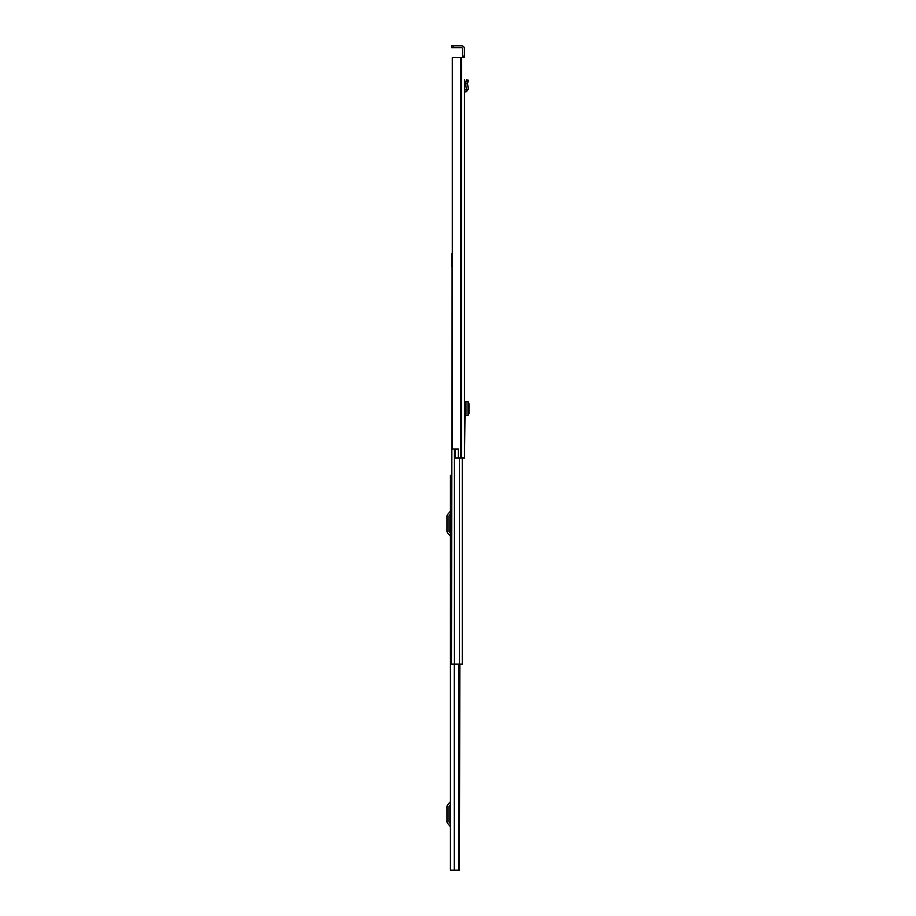 <?xml version="1.0" encoding="UTF-8"?>
<svg xmlns="http://www.w3.org/2000/svg" width="916" height="916" viewBox="0 0 916 916"><rect width="100%" height="100%" fill="white"/><g stroke="black" fill="none" stroke-linecap="round" stroke-linejoin="round"><path stroke-width="1.37" d="M464.492 102.901L464.492 404.151L465.156 404.151L464.492 458L464.492 79.578M464.492 56.128L464.492 48.823A3.023 3.023 0 0 0 461.469 45.8L453.065 45.8L453.065 47.724L461.469 47.724A1.111 1.111 0 0 1 462.58 48.823L462.58 56.128L464.492 56.128L464.492 57.605L452.332 57.605L452.332 449L452.332 57.605M467.927 81.925L466.049 81.524L466.416 79.806L468.294 80.207L467.538 83.757L468.339 89.173L466.336 91.772L464.492 91.989L464.492 99.065M464.492 426.055L464.492 422.219M464.492 394.933L464.492 391.098M466.049 81.524L465.614 83.562L467.538 83.757L465.603 83.825L466.439 89.447L464.492 90.054L464.492 81.432M462.58 57.605L462.58 56.128M452.332 449L458.286 449L458.286 458L464.492 458M458.286 458L455.309 458L455.309 449.149L458.286 449.149M453.065 47.724L451.588 47.724L451.588 45.8L453.065 45.8M464.492 415.475L468.007 415.452L468.007 401.712L464.492 401.677M467.87 415.234L468.992 413.414L468.992 403.727L467.87 401.918M468.339 89.173L466.439 89.447M451.508 475.404L450.409 475.404L450.409 870.2L459.466 870.2L459.466 664.1M459.821 664.1L459.466 870.2M450.409 823.679L449.103 822.121A0.733 0.733 0 0 1 448.932 821.652L448.932 806.63A0.733 0.733 0 0 1 449.103 806.149L450.409 804.603M450.409 800.973A1.775 1.775 0 0 1 449.985 802.107L447.638 804.912A2.656 2.656 0 0 0 447.008 806.63L447.008 821.652A2.656 2.656 0 0 0 447.638 823.358L449.985 826.163A1.775 1.775 0 0 1 450.409 827.308M450.409 533.261L449.103 531.715A0.733 0.733 0 0 1 448.932 531.234L448.932 516.212A0.733 0.733 0 0 1 449.103 515.742L450.409 514.185M450.409 510.555A1.775 1.775 0 0 1 449.985 511.689L447.638 514.506A2.656 2.656 0 0 0 447.008 516.212L447.008 531.234A2.656 2.656 0 0 0 447.638 532.94L449.985 535.757A1.775 1.775 0 0 1 450.409 536.89M462.282 458L462.282 664.1L451.508 664.1L452.08 265.617M451.508 654.654L451.508 664.1M451.806 264.953L451.508 266.579M451.806 253.824L451.806 265.617M460.622 57.605L460.622 458M461.149 57.605L461.149 458M461.469 57.605L461.469 458M465.981 415.463L465.981 401.689M464.71 91.966L464.492 90.054M466.336 91.772L466.118 89.871M454.244 664.1L454.244 870.2M458.676 664.1L458.676 870.2M459.191 664.1L459.191 870.2M459.408 458L459.408 664.1M454.382 449L454.382 664.1"/></g></svg>
